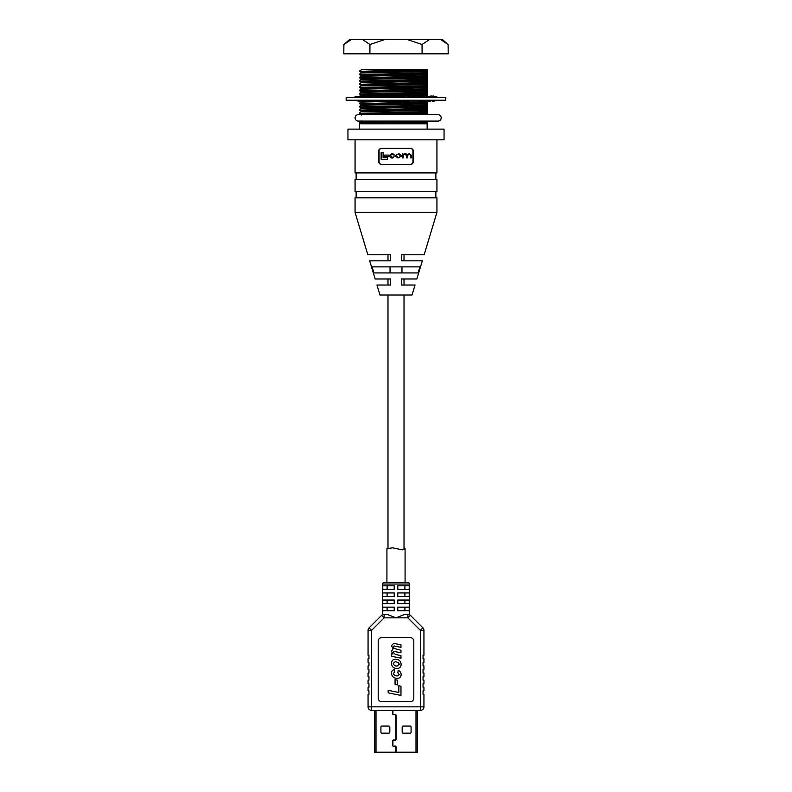<?xml version="1.0" encoding="UTF-8"?>
<svg xmlns="http://www.w3.org/2000/svg" width="792" height="792" viewBox="0 0 792 792"><rect width="100%" height="100%" fill="white"/><g stroke="black" fill="none" stroke-linecap="round" stroke-linejoin="round"><path stroke-width="1.19" d="M387.991 295L387.991 547.658M404.009 295L404.009 549.678M416.849 278.982L404.009 278.982L404.009 285.031L415.028 285.031L401.336 285.031L401.336 278.982L416.849 278.982L422.324 260.825L401.336 260.825L401.336 254.777L424.156 254.777L436.937 212.414L436.937 197.822L355.063 197.822L355.063 212.414L436.937 212.414M424.156 254.777L404.009 254.777L404.009 260.825L422.324 260.825M418.037 272.933L373.963 272.933L372.082 266.874L419.918 266.874L418.037 272.933M376.972 285.031L387.991 285.031L387.991 278.982L375.151 278.982L390.664 278.982L390.664 285.031L376.972 285.031L379.982 295L412.018 295L415.028 285.031M367.844 254.777L390.664 254.777L390.664 260.825L369.676 260.825L387.991 260.825L387.991 254.777L367.844 254.777L355.063 212.414M375.151 278.982L369.676 260.825M435.867 197.822L435.867 191.416M356.133 197.822L356.133 191.416M355.063 191.416L436.937 191.416L436.937 179.319L355.063 179.319L355.063 191.416M435.867 179.319L435.867 172.904M356.133 179.319L356.133 172.904M380.388 148.342L411.612 148.342L413.246 150.124L413.246 162.588L411.612 164.36L380.388 164.36L378.754 162.588L378.754 150.124L380.388 148.342M355.063 139.808L355.063 172.904L436.937 172.904L436.937 139.808M390.664 285.031L390.664 278.982M401.336 278.982L401.336 285.031M390.664 260.825L390.664 254.777M401.336 254.777L401.336 260.825M401.97 272.933L401.97 266.874M390.03 266.874L390.03 272.933M403.207 155.311L404.514 154.272L403.207 155.311L403.207 157.905L402.504 157.905L402.504 153.767L403.158 154.252L405.692 153.697L407.029 154.47L409.415 153.697L411.216 155.133L411.216 157.905L410.523 157.905L410.523 155.212L409.197 154.272L407.276 155.46L407.276 157.905L406.573 157.905L406.573 155.4L404.514 154.272M411.345 164.36L412.939 162.588L412.939 150.124L411.345 148.342M380.655 148.342L379.061 150.124L379.061 162.588L380.655 164.36M394.05 156.539L392.882 157.974L391.307 157.974L389.575 156.301L389.575 155.371L391.654 153.697L392.822 153.697L394.634 155.103M390.268 155.4L391.545 154.272L390.268 156.272L392.862 157.41M381.13 159.271L381.13 152.569L383.08 152.569L383.08 157.638L387.466 157.638L387.466 159.271L381.13 159.271M384.744 156.667L384.744 155.093L388.575 155.093L388.575 156.667L384.744 156.667M395.634 155.38L398.93 153.697L401.217 155.38L401.217 156.291L397.93 157.974L395.634 156.291L395.634 155.38M393.98 155.123L391.545 154.272M399.138 154.272L400.514 156.252L399.138 157.41L397.713 157.41L396.337 155.42L397.713 154.272L399.138 154.272M347.945 139.808L444.055 139.808L444.055 129.126L347.945 129.126L347.945 139.808M427.145 129.126L427.145 122.78L370.557 123.79M359.518 129.126L359.518 123.79L427.145 123.79L427.145 122.859M427.145 122.78L427.145 121.711L359.518 122.602L438.016 121.077A3.208 3.208 0 0 0 441.213 117.879A3.208 3.208 0 0 0 438.016 114.672L358.281 114.672A3.208 3.208 0 0 0 355.073 117.879A3.208 3.208 0 0 0 358.281 121.077L438.016 121.077M427.145 114.81L427.145 112.019L359.518 113.355L427.145 111.583L427.145 109.87L361.469 111.256L359.528 112.909M427.145 109.87L427.145 108.791L359.518 110.118L427.145 108.356L427.145 106.643L361.469 108.019L359.528 109.672M427.145 106.643L427.145 105.564L359.518 106.89L361.479 108.039M359.518 106.89L427.145 105.128L427.145 103.406L371.587 104.386L361.469 104.791L359.518 106.455M427.145 103.406L427.145 102.336L359.518 103.663L427.145 101.901L427.145 100.178M427.145 96.951L427.145 92.644L359.518 93.981L427.145 92.209L427.145 90.496L361.469 91.882L359.528 93.535M427.145 90.496L427.145 89.417L359.518 90.743L361.479 91.892M359.518 90.743L427.145 88.981L427.145 87.269L371.587 88.249L361.469 88.645L359.518 90.318M427.145 87.269L427.145 86.189L359.518 87.516L427.145 85.754L427.145 84.031L361.469 85.417L359.528 87.07M427.145 84.031L427.145 82.962L359.518 84.289L427.145 82.526L427.145 80.804L361.469 82.19L359.528 83.843M427.145 80.804L427.145 79.725L359.518 81.061L427.145 79.299L427.145 77.576L361.469 78.962L359.528 80.616M427.145 77.576L427.145 76.497L359.518 77.834L361.479 78.972M359.518 77.834L427.145 76.062L427.145 74.349L371.587 75.329L361.469 75.735L359.518 77.398M427.145 74.349L427.145 73.27L359.518 74.606L427.145 72.834L427.145 71.122L361.469 72.508L359.528 74.161M427.145 71.122L427.145 70.043L359.518 71.369L427.145 69.33L371.587 69.409L361.479 69.795L359.528 70.924M427.145 95.872L425.542 95.911M425.353 95.921L417.641 96.07M416.711 96.089L407.256 96.238M405.91 96.258L395.376 96.406M394.099 96.426L384.051 96.565M382.417 96.594L373.873 96.733M371.29 96.782L365.825 96.901M361.914 97.02L360.687 97.079M427.145 95.436L395.158 95.971M394.941 95.981L383.843 96.139M378.645 97.406L382.19 97.396L383.724 95.881L373.705 96.307M373.547 95.881L365.716 96.466M363.33 96.535L360.647 96.644M427.145 71.656L361.479 73.022M427.145 74.884L361.479 76.26M427.145 78.111L361.479 79.487M427.145 81.338L361.479 82.715M427.145 84.566L361.479 85.942M427.145 87.803L361.479 89.169M427.145 91.031L361.479 92.397M427.145 93.723L371.587 94.703L361.469 95.109L360.588 96.149M427.145 94.258L361.479 95.624M424.017 97.04L420.295 97.129M414.86 97.228L408.692 97.337M422.087 100.317L415.701 100.445M412.8 100.495L403.673 100.643M401.613 100.673L391.783 100.822M389.03 100.861L380.328 101M377.715 101.049L370.517 101.188M368.805 101.218L361.469 101.564L359.528 103.217M427.145 100.713L424.462 100.792M422.265 100.851L413.959 101.01M413.038 101.029L402.633 101.198M401.999 101.208L390.763 101.366M390.595 101.366L361.479 102.089M427.145 103.94L361.479 105.316M427.145 107.177L361.479 108.544M427.145 110.405L361.479 111.771M427.145 113.098L371.587 114.078L361.469 114.484L361.469 115.018M427.145 113.632L368.795 114.672M371.092 121.077L361.469 121.473L361.469 120.938M427.145 123.314L403.405 123.79M427.145 80.883L427.145 81.962M427.145 100.257L427.145 101.336M427.145 103.485L427.145 104.564M427.145 106.712L427.145 107.791M427.145 109.939L427.145 111.019M427.145 113.167L427.145 114.246M361.647 69.33L375.804 69.33M445.678 100.247L346.163 100.247L346.163 97.406L445.837 97.406L445.678 100.247M392.486 100.445L390.723 101.396L388.001 100.257L391.674 100.247M391.604 97.406L395.455 97.396L395.109 95.881L395.455 97.396M391.644 97.406L395.109 95.881M378.695 100.247L375.329 100.257L379.695 101.396L381.625 100.247M367.389 97.406L372.488 96.327L370.191 97.406M367.478 97.406L370.28 97.396M367.429 100.247L364.686 100.257L370.26 101.396L371.795 100.247M365.567 95.881L360.766 97.406M358.934 97.406L360.885 97.396M358.964 100.247L363.34 101.396L364.32 100.247M360.558 95.881L354.786 97.406M354.202 97.406L354.925 97.396M354.925 100.247L359.627 101.396M359.033 96.228L352.846 97.406M353.737 100.257L352.985 100.247M361.558 96.604L361.112 95.881M428.66 101.396L427.68 100.257M432.977 95.881L438.263 97.416M438.263 100.257L432.531 101.396M429.977 97.228L430.888 95.881L436.738 97.396L435.184 97.406M433.848 100.247L429.115 101.396M433.729 100.257L435.204 100.247M423.552 97.406L425.393 95.881L430.482 97.396L427.898 97.406M425.591 100.247L422.453 101.396M425.492 100.257L427.937 100.247M414.553 97.416L417.008 95.881L420.839 97.396L417.493 97.406M414.434 100.247L413.206 101.396L417.542 100.247M414.374 100.257L417.493 100.247M403.752 97.406L406.583 95.881L408.771 97.396L404.999 97.406M405.019 100.247L401.455 100.257L402.267 101.396L405.049 100.247M351.252 39.6L349.5 39.6L343.896 44.501L343.797 53.836L448.203 53.836L448.104 44.501L440.748 39.6L351.252 39.6L343.896 44.501L351.252 39.6M446.866 43.461L442.5 39.6L440.748 39.6M384.585 39.6L369.943 44.501L369.904 53.836M369.943 44.501L362.667 39.6M429.333 39.6L422.057 44.501L422.096 53.836M422.057 44.501L407.415 39.6M404.009 547.658L405.078 548.698L402.415 549.876L392.555 547.826L386.922 548.698L386.922 582.259M405.078 548.698L405.078 582.259M409.345 584.031A1.782 1.782 0 0 0 407.573 582.259L384.427 582.259A1.782 1.782 0 0 0 382.655 584.031L382.655 614.612L386.922 614.285L396 617.849L405.078 614.285L409.345 614.612L409.345 584.031L382.655 584.031M382.774 589.377L394.218 589.377L394.218 585.813L382.774 585.813L382.774 589.377M397.782 589.377L409.226 589.377L409.226 585.813L397.782 585.813L397.782 589.377M382.774 596.495L394.218 596.495L394.218 592.931L382.774 592.931L382.774 596.495M397.782 596.495L409.226 596.495L409.226 592.931L397.782 592.931L397.782 596.495M382.774 603.613L394.218 603.613L394.218 600.049L382.774 600.049L382.774 603.613M397.782 603.613L409.226 603.613L409.226 600.049L397.782 600.049L397.782 603.613M382.774 610.731L394.218 610.731L394.218 607.167L382.774 607.167L382.774 610.731M397.782 610.731L409.226 610.731L409.226 607.167L397.782 607.167L397.782 610.731M404.9 610.731L404.9 607.167M387.1 607.167L387.1 610.731M404.9 603.613L404.9 600.049M387.1 600.049L387.1 603.613M404.9 596.495L404.9 592.931M387.1 592.931L387.1 596.495M404.9 589.377L404.9 585.813M387.1 585.813L387.1 589.377M423.938 630.363L420.384 630.363L422.898 627.838L410.395 615.334L422.898 627.838A3.564 3.564 0 0 1 423.938 630.363L423.938 655.222L423.057 655.222L423.057 658.786L423.938 658.786L423.938 662.34L423.057 662.34L423.057 665.904L423.938 665.904L423.938 669.468L423.057 669.468L423.057 673.022L423.938 673.022L423.938 676.586L423.057 676.586L423.057 680.14L423.938 680.14L423.938 683.704L423.057 683.704L423.057 687.258L423.938 687.258L423.938 690.822L423.057 690.822L423.057 694.376L423.938 694.376L423.938 706.84A3.564 3.564 0 0 1 420.384 710.394L371.616 710.394A3.564 3.564 0 0 1 368.062 706.84L368.062 694.376L368.943 694.376L368.943 690.822L368.062 690.822L368.062 687.258L368.943 687.258L368.943 683.704L368.062 683.704L368.062 680.14L368.943 680.14L368.943 676.586L368.062 676.586L368.062 673.022L368.943 673.022L368.943 669.468L368.062 669.468L368.062 665.904L368.943 665.904L368.943 662.34L368.062 662.34L368.062 658.786L368.943 658.786L368.943 655.222L368.062 655.222L368.062 630.363A3.564 3.564 0 0 1 369.102 627.838L381.605 615.334A3.564 3.564 0 0 1 384.13 614.285L384.13 617.849L371.616 630.363L371.616 706.84L420.384 706.84L420.384 630.363L407.87 617.849L384.13 617.849L381.605 615.334M368.062 673.022L368.062 676.586M378.2 698.118L378.2 641.164A3.564 3.564 0 0 1 381.764 637.609L410.236 637.609A3.564 3.564 0 0 1 413.8 641.164L413.8 698.118A3.564 3.564 0 0 1 410.236 701.672L381.764 701.672A3.564 3.564 0 0 1 378.2 698.118M400.97 686.238L400.97 695.435L388.169 692.832L388.169 690.317L398.841 692.495L398.841 685.753L400.97 686.238M397.525 684.932L395.069 684.437L395.069 679.675L397.525 680.17L397.525 684.932M399.336 674.636L397.851 672.784L398.188 670.329C400.099 671.141 401.089 672.586 401.138 674.665C400.95 677.071 399.633 678.308 397.188 678.368C393.782 678.259 391.872 676.556 391.456 673.259C391.486 671.2 392.495 670.012 394.485 669.666L394.733 672.131L393.258 673.487C394.01 675.249 395.446 676.051 397.564 675.903L399.336 674.636M401.138 664.32C401.029 666.923 399.673 668.329 397.079 668.517C393.654 668.448 391.783 666.735 391.456 663.399C391.565 660.726 392.951 659.31 395.614 659.172C398.96 659.34 400.802 661.053 401.138 664.32M395.287 661.627L393.258 663.409C393.772 665.221 395.05 666.112 397.099 666.062L399.336 664.24L398.425 662.587L395.287 661.627M400.97 658.182L391.624 656.301L391.624 653.796L392.911 654.053L391.456 651.192L393.109 648.886L391.456 645.678L393.733 643.361L400.97 644.846L400.97 647.351L394.149 645.955L393.258 646.866L394.267 648.509L400.97 650.262L400.97 652.766L394.099 651.43L393.258 652.321L395.297 654.38L400.97 655.677L400.97 658.182M371.616 710.394A3.564 3.564 0 0 1 368.062 706.84L371.616 706.84L371.616 710.394A3.564 3.564 0 0 1 368.062 706.84M407.87 614.285A3.564 3.564 0 0 1 410.395 615.334L407.87 617.849L407.87 614.285M392.743 710.394L392.743 713.83A0.99 0.99 0 0 0 393.911 714.81L394.951 714.631A0.812 0.812 0 0 1 395.911 715.433L395.911 739.322A0.812 0.812 0 0 1 394.951 740.124L393.911 739.946A0.99 0.99 0 0 0 392.743 740.916L392.743 745.44A0.99 0.99 0 0 0 393.911 746.42L394.951 746.232A0.812 0.812 0 0 1 395.911 747.034L395.911 752.222L374.646 752.222L374.646 710.394M417.354 710.394L417.354 752.222L396.089 752.222L396.089 747.034A0.99 0.99 0 0 0 394.921 746.054L393.881 746.242A0.812 0.812 0 0 1 392.921 745.44L392.921 740.916A0.812 0.812 0 0 1 393.881 740.124L394.921 740.302A0.99 0.99 0 0 0 396.089 739.322L396.089 715.433A0.99 0.99 0 0 0 394.921 714.453L393.881 714.631A0.812 0.812 0 0 1 392.921 713.83L392.921 710.394M380.922 727.125L380.922 732.115A1.069 1.069 0 0 0 381.992 733.174L388.753 733.174A1.069 1.069 0 0 0 389.822 732.115L389.822 727.125A1.069 1.069 0 0 0 388.753 726.056L381.992 726.056A1.069 1.069 0 0 0 380.922 727.125M402.178 727.125L402.178 732.115A1.069 1.069 0 0 0 403.247 733.174L410.008 733.174A1.069 1.069 0 0 0 411.078 732.115L411.078 727.125A1.069 1.069 0 0 0 410.008 726.056L403.247 726.056A1.069 1.069 0 0 0 402.178 727.125M408.019 752.222L409.474 752.222M383.16 752.222L383.675 752.222M368.062 630.363L371.616 630.363L369.102 627.838M423.938 706.84L420.384 706.84L420.384 710.394M376.002 752.222L376.002 710.394M415.998 752.222L415.998 710.394M359.528 71.389L361.479 72.517M359.528 74.616L361.479 75.745M359.528 81.071L361.479 82.2M359.528 84.299L361.479 85.437M359.528 87.526L361.479 88.664M359.528 93.991L361.479 95.119M360.568 101.049L361.469 101.574M359.528 103.673L361.479 104.801M359.528 110.138L361.479 111.266M359.528 113.365L361.479 114.494M360.796 123.79L359.528 123.047M361.479 121.463L359.528 122.592M358.281 121.077L361.469 121.077M383.288 96.139L378.715 97.406M362.587 96.792L359.033 97.406M353.46 100.257L354.073 100.346M429.413 96.792L430.145 97.01M435.115 100.257L432.511 100.673M427.868 100.257L423.849 101.01"/></g></svg>
